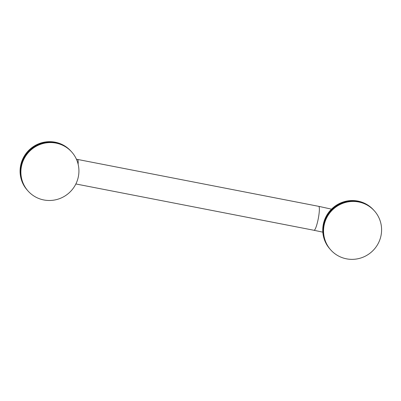 <?xml version="1.0" encoding="UTF-8"?>
<svg xmlns="http://www.w3.org/2000/svg" width="401" height="401" viewBox="0 0 401 401"><rect width="100%" height="100%" fill="white"/><g stroke="black" fill="none" stroke-linecap="round" stroke-linejoin="round"><path stroke-width="0.6" d="M33.268 146.972A29.278 28.702 138.2 0 0 32.907 147.217L32.717 147.002A29.278 28.702 -41.8 0 1 33.072 146.756L33.669 147.052L33.072 146.756M59.609 143.854L59.453 143.503A29.278 28.702 138.2 0 0 59.047 143.363L58.676 143.548L58.496 143.182A29.278 28.702 138.2 0 0 58.085 143.057L57.724 143.252L57.528 142.896A29.278 28.702 138.2 0 0 57.117 142.786L56.762 142.997L56.556 142.646A29.278 28.702 138.2 0 0 56.135 142.545L55.789 142.771L55.569 142.425A29.278 28.702 138.2 0 0 55.148 142.345L54.807 142.581L54.576 142.245A29.278 28.702 138.2 0 0 54.15 142.175L53.819 142.425L53.579 142.094A29.278 28.702 138.2 0 0 53.153 142.044L52.827 142.3L52.576 141.984A29.278 28.702 138.2 0 0 52.145 141.944L51.829 142.215L51.569 141.904A29.278 28.702 138.2 0 0 51.133 141.884L50.942 141.668L50.827 142.165L50.556 141.864A29.278 28.702 138.2 0 0 50.125 141.854L49.93 141.638L49.829 142.144L49.544 141.854A29.278 28.702 138.2 0 0 49.107 141.864L48.631 141.949L48.822 142.165L48.531 141.884A29.278 28.702 138.2 0 0 48.095 141.904L47.629 141.999L47.824 142.215L47.518 141.949A29.278 28.702 138.2 0 0 47.087 141.984L46.892 141.769L46.822 142.305L46.506 142.044A29.278 28.702 138.2 0 0 46.075 142.099L45.884 141.884L45.629 142.21L45.824 142.425L45.498 142.18A29.278 28.702 138.2 0 0 45.072 142.245L44.877 142.029L44.636 142.365L44.832 142.581L44.501 142.345A29.278 28.702 138.2 0 0 44.075 142.43L43.879 142.215L43.649 142.555L43.844 142.771L43.503 142.55A29.278 28.702 138.2 0 0 43.077 142.646L42.887 142.43L42.666 142.781L42.862 142.997L42.516 142.786A29.278 28.702 138.2 0 0 42.095 142.901L41.899 142.686L41.694 143.042L41.889 143.257L41.534 143.057A29.278 28.702 138.2 0 0 41.118 143.187L40.922 142.972L40.922 143.548L40.561 143.363A29.278 28.702 138.2 0 0 40.15 143.503L39.955 143.287L39.97 143.874L39.599 143.703A29.278 28.702 138.2 0 0 39.193 143.859L39.002 143.643L38.832 144.019L39.027 144.235L38.651 144.074A29.278 28.702 138.2 0 0 38.25 144.245L38.055 144.029L38.095 144.626L37.714 144.48A29.278 28.702 138.2 0 0 37.318 144.661L37.128 144.445L37.178 145.047L36.792 144.916A29.278 28.702 138.2 0 0 36.406 145.112L36.21 144.896L36.275 145.503L35.884 145.383A29.278 28.702 138.2 0 0 35.504 145.593L35.388 145.989L34.997 145.884A29.278 28.702 138.2 0 0 34.621 146.104L34.521 146.505L34.12 146.41A29.278 28.702 138.2 0 0 33.754 146.646L33.564 146.43L33.473 146.836M33.564 146.43A29.278 28.702 -41.8 0 1 33.93 146.195L34.326 146.29M34.426 145.889A29.278 28.702 -41.8 0 1 34.802 145.668L35.198 145.774M35.308 145.378A29.278 28.702 -41.8 0 1 35.694 145.167L36.085 145.287M36.21 144.896A29.278 28.702 -41.8 0 1 36.601 144.701L36.987 144.831M37.128 144.445A29.278 28.702 -41.8 0 1 37.524 144.265L37.9 144.41M38.055 144.029A29.278 28.702 -41.8 0 1 38.456 143.859L38.832 144.019M39.002 143.643A29.278 28.702 -41.8 0 1 39.408 143.488L39.774 143.658M39.955 143.287A29.278 28.702 -41.8 0 1 40.366 143.147L40.732 143.332M40.922 142.972A29.278 28.702 -41.8 0 1 41.338 142.841L41.694 143.042M41.899 142.686A29.278 28.702 -41.8 0 1 42.321 142.571L42.666 142.781M42.887 142.43A29.278 28.702 -41.8 0 1 43.308 142.335L43.649 142.555M43.879 142.215A29.278 28.702 -41.8 0 1 44.305 142.129L44.636 142.365M44.877 142.029A29.278 28.702 -41.8 0 1 45.308 141.964L45.629 142.21M45.884 141.884A29.278 28.702 -41.8 0 1 46.316 141.829L46.626 142.089M46.892 141.769A29.278 28.702 -41.8 0 1 47.323 141.733L47.629 141.999M47.904 141.688A29.278 28.702 -41.8 0 1 48.336 141.668L48.631 141.949M48.917 141.648A29.278 28.702 -41.8 0 1 49.348 141.638L49.634 141.929M49.93 141.638A29.278 28.702 -41.8 0 1 50.361 141.648L50.636 141.949M50.942 141.668A29.278 28.702 -41.8 0 1 51.373 141.688L51.569 141.904M52.145 141.944L51.644 141.994M51.95 141.728A29.278 28.702 -41.8 0 1 52.381 141.769L52.576 141.984M53.153 142.044L52.646 142.074M52.957 141.829A29.278 28.702 -41.8 0 1 53.383 141.879L53.579 142.094M54.15 142.175L53.649 142.19M53.96 141.959A29.278 28.702 -41.8 0 1 54.386 142.029L54.576 142.245M55.148 142.345L54.646 142.34M54.952 142.129A29.278 28.702 -41.8 0 1 55.378 142.21L55.569 142.425M56.135 142.545L55.634 142.53M55.945 142.33A29.278 28.702 -41.8 0 1 56.361 142.43L56.556 142.646M57.117 142.786L56.616 142.751M56.922 142.571A29.278 28.702 -41.8 0 1 57.338 142.681L57.528 142.896M58.085 143.057L57.589 143.007M57.894 142.841A29.278 28.702 -41.8 0 1 58.305 142.967L58.496 143.182M59.047 143.363L58.551 143.297M58.852 143.147A29.278 28.702 -41.8 0 1 59.258 143.287L59.453 143.503M60.531 144.185L60.396 143.854A29.278 28.702 138.2 0 0 59.995 143.698L59.503 143.618M59.799 143.483A29.278 28.702 -41.8 0 1 60.2 143.638L60.396 143.854M61.438 144.555L61.323 144.24A29.278 28.702 138.2 0 0 60.927 144.069L60.446 143.979M60.736 143.854A29.278 28.702 -41.8 0 1 61.127 144.024L61.323 144.24M62.33 144.951L62.235 144.656A29.278 28.702 138.2 0 0 61.849 144.475L61.368 144.365M61.654 144.26A29.278 28.702 -41.8 0 1 62.045 144.44L62.235 144.656M63.213 145.378L63.132 145.107A29.278 28.702 138.2 0 0 62.751 144.911L62.28 144.791M62.561 144.696A29.278 28.702 -41.8 0 1 62.942 144.891L63.132 145.107M64.08 145.839L64.015 145.588A29.278 28.702 138.2 0 0 63.644 145.378L63.173 145.247M63.448 145.162A29.278 28.702 -41.8 0 1 63.824 145.373L64.015 145.588M64.927 146.325L64.877 146.099A29.278 28.702 138.2 0 0 64.511 145.879L64.05 145.733M64.32 145.663A29.278 28.702 -41.8 0 1 64.686 145.884L64.877 146.099M65.759 146.841L65.724 146.641A29.278 28.702 138.2 0 0 65.363 146.405L64.912 146.25M65.173 146.19A29.278 28.702 -41.8 0 1 65.528 146.425L65.724 146.641M66.571 147.388L66.546 147.212A29.278 28.702 138.2 0 0 66.2 146.966L65.749 146.796M66.005 146.751A29.278 28.702 -41.8 0 1 66.355 146.997L66.546 147.212M67.368 147.959L67.348 147.814A29.278 28.702 138.2 0 0 67.012 147.553L66.571 147.378M66.817 147.337A29.278 28.702 -41.8 0 1 67.157 147.598L67.348 147.814M68.14 148.56L68.13 148.44A29.278 28.702 138.2 0 0 67.799 148.169L67.393 147.979M67.609 147.954A29.278 28.702 -41.8 0 1 67.939 148.225L68.13 148.44M68.892 149.187L68.892 149.097A29.278 28.702 138.2 0 0 68.571 148.811L68.2 148.611M68.376 148.596A29.278 28.702 -41.8 0 1 68.696 148.881L68.892 149.097M69.624 149.844L69.624 149.779A29.278 28.702 138.2 0 0 69.313 149.483L68.992 149.272M69.122 149.267A29.278 28.702 -41.8 0 1 69.433 149.563L69.624 149.779M70.33 150.52L70.335 150.485A29.278 28.702 138.2 0 0 70.035 150.18L69.754 149.964M69.839 149.964A29.278 28.702 -41.8 0 1 70.14 150.27L70.335 150.485M70.536 150.686A29.278 28.702 -41.8 0 1 70.822 151.002L71.017 151.217A29.278 28.702 138.2 0 0 70.726 150.901L70.491 150.686M27.318 190.179L27.514 190.41A29.278 28.702 138.2 0 0 27.649 190.56M26.857 189.618L26.857 189.653A29.278 28.702 138.2 0 0 27.133 189.979L26.937 189.763A29.278 28.702 -41.8 0 1 26.661 189.437L26.666 189.377M26.235 188.811L26.225 188.871A29.278 28.702 138.2 0 0 26.491 189.207L26.296 188.991A29.278 28.702 -41.8 0 1 26.03 188.655L26.045 188.555M25.639 187.979L25.624 188.074A29.278 28.702 138.2 0 0 25.875 188.415L25.684 188.199A29.278 28.702 -41.8 0 1 25.428 187.858L25.453 187.713M25.078 187.132L25.047 187.252A29.278 28.702 138.2 0 0 25.293 187.603L25.098 187.387A29.278 28.702 -41.8 0 1 24.857 187.036L24.897 186.846M24.541 186.259L24.506 186.41A29.278 28.702 138.2 0 0 24.737 186.771L24.541 186.555A29.278 28.702 -41.8 0 1 24.316 186.194L24.015 185.703A29.278 28.702 -41.8 0 1 23.799 185.332L23.87 185.087M23.574 184.47L23.509 184.671A29.278 28.702 138.2 0 0 23.714 185.046L23.519 184.831A29.278 28.702 -41.8 0 1 23.318 184.455L23.398 184.204M23.143 183.548L23.057 183.773A29.278 28.702 138.2 0 0 23.248 184.159L23.052 183.944A29.278 28.702 -41.8 0 1 22.867 183.558L22.957 183.302M22.742 182.615L22.641 182.861A29.278 28.702 138.2 0 0 22.817 183.252L22.621 183.036A29.278 28.702 -41.8 0 1 22.446 182.645L22.551 182.385M22.371 181.668L22.25 181.934A29.278 28.702 138.2 0 0 22.416 182.33L22.22 182.114A29.278 28.702 -41.8 0 1 22.06 181.718L22.18 181.452M22.04 180.706L21.9 180.996A29.278 28.702 138.2 0 0 22.045 181.397L21.854 181.182A29.278 28.702 -41.8 0 1 21.704 180.781L21.839 180.51M21.739 179.733L21.579 180.044A29.278 28.702 138.2 0 0 21.709 180.45L21.519 180.234A29.278 28.702 -41.8 0 1 21.383 179.828L21.529 179.553M21.479 178.756L21.293 179.077A29.278 28.702 138.2 0 0 21.408 179.493L21.218 179.277A29.278 28.702 -41.8 0 1 21.098 178.861L21.258 178.585M21.248 177.763L21.037 178.104A29.278 28.702 138.2 0 0 21.143 178.52L20.947 178.305A29.278 28.702 -41.8 0 1 20.847 177.889L21.017 177.608M32.907 147.217L32.837 147.623L32.431 147.558A29.278 28.702 138.2 0 0 32.08 147.819L32.025 148.225L31.619 148.175A29.278 28.702 138.2 0 0 31.273 148.45L31.233 148.856L30.822 148.821A29.278 28.702 138.2 0 0 30.491 149.102L30.301 148.886L30.461 149.513L30.055 149.493A29.278 28.702 138.2 0 0 29.729 149.784L29.539 149.568L29.714 150.195L29.303 150.19A29.278 28.702 138.2 0 0 28.992 150.495L28.802 150.28L28.992 150.901L28.581 150.911A29.278 28.702 138.2 0 0 28.281 151.227L28.09 151.012L28.296 151.633L27.885 151.658A29.278 28.702 138.2 0 0 27.594 151.984L27.624 152.39L27.213 152.425A29.278 28.702 138.2 0 0 26.932 152.761L26.977 153.167L26.566 153.217A29.278 28.702 138.2 0 0 26.301 153.563L26.356 153.969L25.95 154.029A29.278 28.702 138.2 0 0 25.694 154.385L25.764 154.786L25.363 154.866A29.278 28.702 138.2 0 0 25.118 155.227L25.203 155.628L24.802 155.718A29.278 28.702 138.2 0 0 24.571 156.089L24.672 156.485L24.271 156.59A29.278 28.702 138.2 0 0 24.055 156.966L24.165 157.357L23.769 157.478A29.278 28.702 138.2 0 0 23.569 157.864L23.694 158.25L23.303 158.385A29.278 28.702 138.2 0 0 23.113 158.776L23.253 159.157L22.867 159.307A29.278 28.702 138.2 0 0 22.692 159.703L22.842 160.079L22.461 160.24A29.278 28.702 138.2 0 0 22.301 160.641L22.466 161.012L22.09 161.187A29.278 28.702 138.2 0 0 21.94 161.593L22.12 161.959L21.749 162.144A29.278 28.702 138.2 0 0 21.614 162.56L21.809 162.916L21.443 163.117A29.278 28.702 138.2 0 0 21.323 163.533L21.529 163.884L21.173 164.094A29.278 28.702 138.2 0 0 21.068 164.515L21.283 164.856L20.937 165.082A29.278 28.702 138.2 0 0 20.847 165.508L21.073 165.839L20.732 166.074A29.278 28.702 138.2 0 0 20.657 166.5L20.897 166.831L20.566 167.077A29.278 28.702 138.2 0 0 20.506 167.503L20.757 167.824L20.431 168.079A29.278 28.702 138.2 0 0 20.386 168.51L20.651 168.821L20.336 169.087A29.278 28.702 138.2 0 0 20.301 169.518L20.576 169.818L20.271 170.099A29.278 28.702 138.2 0 0 20.256 170.53L20.541 170.821L20.245 171.107A29.278 28.702 138.2 0 0 20.245 171.538L20.536 171.818L20.25 172.119A29.278 28.702 138.2 0 0 20.266 172.55L20.571 172.821L20.296 173.127A29.278 28.702 138.2 0 0 20.326 173.558L20.636 173.813L20.376 174.134A29.278 28.702 138.2 0 0 20.416 174.56L20.742 174.811L20.486 175.137A29.278 28.702 138.2 0 0 20.546 175.563L20.877 175.798L20.636 176.134A29.278 28.702 138.2 0 0 20.712 176.555L21.052 176.781L20.822 177.122A29.278 28.702 138.2 0 0 20.907 177.543L20.717 177.327A29.278 28.702 -41.8 0 1 20.626 176.906L20.817 176.625M20.712 176.555L20.516 176.34A29.278 28.702 -41.8 0 1 20.446 175.919L20.646 175.633M20.546 175.563L20.356 175.347A29.278 28.702 -41.8 0 1 20.296 174.921L20.516 174.635M20.416 174.56L20.225 174.345A29.278 28.702 -41.8 0 1 20.18 173.919L20.416 173.633M20.326 173.558L20.13 173.342A29.278 28.702 -41.8 0 1 20.1 172.911L20.356 172.63M20.266 172.55L20.075 172.335A29.278 28.702 -41.8 0 1 20.06 171.904L20.331 171.623M20.245 171.538L20.05 171.322A29.278 28.702 -41.8 0 1 20.05 170.891L20.336 170.61M20.256 170.53L20.06 170.315A29.278 28.702 -41.8 0 1 20.08 169.884L20.381 169.603M20.301 169.518L20.11 169.302A29.278 28.702 -41.8 0 1 20.14 168.871L20.456 168.605M20.19 168.295A29.278 28.702 -41.8 0 1 20.24 167.864L20.561 167.608M20.311 167.287A29.278 28.702 -41.8 0 1 20.371 166.861L20.707 166.615M20.466 166.285A29.278 28.702 -41.8 0 1 20.541 165.859L20.882 165.623M20.651 165.292A29.278 28.702 -41.8 0 1 20.742 164.866L21.093 164.641M20.877 164.3A29.278 28.702 -41.8 0 1 20.982 163.879L21.338 163.668M21.133 163.317A29.278 28.702 -41.8 0 1 21.253 162.901L21.614 162.701M21.423 162.345A29.278 28.702 -41.8 0 1 21.559 161.929L21.925 161.743M21.749 161.377A29.278 28.702 -41.8 0 1 21.895 160.971L22.271 160.796M22.105 160.425A29.278 28.702 -41.8 0 1 22.271 160.024L22.651 159.864M22.496 159.488A29.278 28.702 -41.8 0 1 22.672 159.092L23.057 158.941M22.917 158.56A29.278 28.702 -41.8 0 1 23.108 158.169L23.499 158.034M23.373 157.648A29.278 28.702 -41.8 0 1 23.579 157.262L23.975 157.142M23.86 156.751A29.278 28.702 -41.8 0 1 24.08 156.375L24.476 156.27M24.376 155.874A29.278 28.702 -41.8 0 1 24.606 155.503L25.007 155.413M24.927 155.012A29.278 28.702 -41.8 0 1 25.168 154.651L25.574 154.57M25.504 154.169A29.278 28.702 -41.8 0 1 25.759 153.814L26.165 153.753M26.105 153.347A29.278 28.702 -41.8 0 1 26.376 153.002L26.782 152.951M26.742 152.545A29.278 28.702 -41.8 0 1 27.017 152.21L27.428 152.174M27.403 151.768A29.278 28.702 -41.8 0 1 27.689 151.443L28.1 151.418M28.09 151.012A29.278 28.702 -41.8 0 1 28.391 150.696L28.802 150.686M28.802 150.28A29.278 28.702 -41.8 0 1 29.113 149.974L29.524 149.979M29.539 149.568A29.278 28.702 -41.8 0 1 29.859 149.277L30.27 149.297M30.301 148.886A29.278 28.702 -41.8 0 1 30.631 148.606L31.037 148.641M31.083 148.235A29.278 28.702 -41.8 0 1 31.423 147.959L31.829 148.009M31.89 147.603A29.278 28.702 -41.8 0 1 32.24 147.342L32.837 147.623M32.717 147.002L32.641 147.408M33.754 146.646L33.669 147.052M34.621 146.104L34.521 146.505M35.504 145.593L35.388 145.989M36.406 145.112L36.275 145.503M37.318 144.661L37.178 145.047M38.25 144.245L38.095 144.626M39.193 143.859L39.027 144.235M40.15 143.503L39.97 143.874M41.118 143.187L40.922 143.548M42.095 142.901L41.889 143.257M43.077 142.646L42.862 142.997M44.075 142.43L43.844 142.771M45.072 142.245L44.832 142.581M46.075 142.099L45.824 142.425M47.087 141.984L46.822 142.305M48.095 141.904L47.824 142.215M49.107 141.864L48.822 142.165M50.125 141.854L49.829 142.144M51.133 141.884L50.827 142.165M59.995 143.698L59.639 143.864M60.927 144.069L60.591 144.21M61.849 144.475L61.533 144.596M62.751 144.911L62.461 145.012M63.644 145.378L63.373 145.458M23.995 185.548A29.278 28.702 138.2 0 0 24.21 185.919M22.045 181.397L22.316 181.513M21.709 180.45L22 180.585M21.408 179.493L21.719 179.648M21.143 178.52L21.464 178.701M20.907 177.543L21.248 177.748M20.386 168.51L20.651 168.821M20.506 167.503L20.757 167.824M20.657 166.5L20.897 166.831M20.847 165.508L21.073 165.839M21.068 164.515L21.283 164.856M21.323 163.533L21.529 163.884M21.614 162.56L21.809 162.916M21.94 161.593L22.12 161.959M22.301 160.641L22.466 161.012M22.692 159.703L22.842 160.079M23.113 158.776L23.253 159.157M23.569 157.864L23.694 158.25M24.055 156.966L24.165 157.357M24.571 156.089L24.672 156.485M25.118 155.227L25.203 155.628M25.694 154.385L25.764 154.786M26.301 153.563L26.356 153.969M26.932 152.761L26.977 153.167M27.594 151.984L27.624 152.39M28.281 151.227L28.296 151.633M28.992 150.495L28.992 150.901M29.729 149.784L29.714 150.195M30.491 149.102L30.461 149.513M31.273 148.45L31.233 148.856M32.08 147.819L32.025 148.225M27.839 190.776A29.278 28.702 -41.8 0 1 21.278 165.723A29.278 28.702 138.2 0 1 42.346 143.368A29.278 28.702 138.2 0 1 71.463 151.713L71.719 151.999A29.278 28.702 138.2 0 0 42.601 143.653A29.278 28.702 138.2 0 0 21.534 166.014A29.278 28.702 -41.8 0 0 28.095 191.061L27.839 190.776M28.095 191.061A29.278 28.702 -41.8 0 0 57.213 199.407A29.278 28.702 -41.8 0 0 78.28 177.052A29.278 28.702 138.2 0 0 71.719 151.999M335.933 205.843A29.278 28.702 138.2 0 0 335.572 206.089L335.376 205.873A29.278 28.702 -41.8 0 1 335.737 205.628L336.334 205.919L335.737 205.628M362.273 202.721L362.113 202.37A29.278 28.702 138.2 0 0 361.707 202.229L361.341 202.415L361.161 202.054A29.278 28.702 138.2 0 0 360.75 201.929L360.389 202.124L360.193 201.768A29.278 28.702 138.2 0 0 359.777 201.653L359.421 201.868L359.221 201.513A29.278 28.702 138.2 0 0 358.8 201.417L358.449 201.643L358.233 201.297A29.278 28.702 138.2 0 0 357.812 201.217L357.471 201.452L357.241 201.117A29.278 28.702 138.2 0 0 356.815 201.046L356.484 201.292L356.243 200.966A29.278 28.702 138.2 0 0 355.812 200.916L355.492 201.172L355.241 200.856A29.278 28.702 138.2 0 0 354.81 200.816L354.494 201.086L354.228 200.776A29.278 28.702 138.2 0 0 353.797 200.756L353.301 200.816L353.492 201.031L353.221 200.736A29.278 28.702 138.2 0 0 352.785 200.726L352.594 200.51L352.489 201.016L352.208 200.726A29.278 28.702 138.2 0 0 351.772 200.736L351.296 200.816L351.487 201.031L351.196 200.756A29.278 28.702 138.2 0 0 350.76 200.776L350.294 200.871L350.484 201.086L350.183 200.816A29.278 28.702 138.2 0 0 349.752 200.856L349.557 200.64L349.487 201.172L349.171 200.916A29.278 28.702 138.2 0 0 348.74 200.971L348.549 200.756L348.294 201.081L348.489 201.297L348.163 201.051A29.278 28.702 138.2 0 0 347.737 201.117L347.542 200.901L347.497 201.452L347.161 201.217A29.278 28.702 138.2 0 0 346.735 201.302L346.544 201.086L346.504 201.643L346.168 201.422A29.278 28.702 138.2 0 0 345.742 201.518L345.552 201.302L345.331 201.653L345.527 201.868L345.176 201.658A29.278 28.702 138.2 0 0 344.76 201.768L344.564 201.553L344.549 202.129L344.198 201.929A29.278 28.702 138.2 0 0 343.782 202.054L343.587 201.838L343.587 202.42L343.226 202.234A29.278 28.702 138.2 0 0 342.815 202.375L342.619 202.159L342.634 202.746L342.264 202.575A29.278 28.702 138.2 0 0 341.858 202.731L341.662 202.515L341.692 203.106L341.316 202.946A29.278 28.702 138.2 0 0 340.915 203.117L340.72 202.901L340.564 203.282L340.76 203.497L340.379 203.352A29.278 28.702 138.2 0 0 339.983 203.533L339.792 203.317L339.647 203.703L339.842 203.919L339.457 203.788A29.278 28.702 138.2 0 0 339.066 203.984L338.875 203.768L338.745 204.159L338.94 204.375L338.549 204.254A29.278 28.702 138.2 0 0 338.168 204.465L338.053 204.861L337.657 204.756A29.278 28.702 138.2 0 0 337.286 204.976L337.186 205.377L336.785 205.282A29.278 28.702 138.2 0 0 336.419 205.518L336.223 205.302L336.138 205.703M336.223 205.302A29.278 28.702 -41.8 0 1 336.594 205.066L336.99 205.162M337.091 204.761A29.278 28.702 -41.8 0 1 337.467 204.54L337.863 204.645M337.973 204.249A29.278 28.702 -41.8 0 1 338.359 204.039L338.745 204.159M338.875 203.768A29.278 28.702 -41.8 0 1 339.266 203.573L339.647 203.703M339.792 203.317A29.278 28.702 -41.8 0 1 340.183 203.137L340.564 203.282M340.72 202.901A29.278 28.702 -41.8 0 1 341.121 202.731L341.497 202.891M341.662 202.515A29.278 28.702 -41.8 0 1 342.073 202.36L342.439 202.53M342.619 202.159A29.278 28.702 -41.8 0 1 343.03 202.019L343.396 202.204M343.587 201.838A29.278 28.702 -41.8 0 1 344.003 201.713L344.359 201.914M344.564 201.553A29.278 28.702 -41.8 0 1 344.985 201.442L345.331 201.653M345.552 201.302A29.278 28.702 -41.8 0 1 345.973 201.207L346.314 201.427M346.544 201.086A29.278 28.702 -41.8 0 1 346.97 201.001L347.301 201.237M347.542 200.901A29.278 28.702 -41.8 0 1 347.973 200.836L348.294 201.081M348.549 200.756A29.278 28.702 -41.8 0 1 348.98 200.7L349.291 200.956M349.557 200.64A29.278 28.702 -41.8 0 1 349.988 200.6L350.294 200.871M350.569 200.56A29.278 28.702 -41.8 0 1 351 200.54L351.296 200.816M351.582 200.52A29.278 28.702 -41.8 0 1 352.013 200.51L352.299 200.801M352.594 200.51A29.278 28.702 -41.8 0 1 353.025 200.52L353.301 200.816M353.607 200.54A29.278 28.702 -41.8 0 1 354.038 200.56L354.228 200.776M354.81 200.816L354.304 200.866M354.614 200.6A29.278 28.702 -41.8 0 1 355.045 200.64L355.241 200.856M355.812 200.916L355.311 200.946M355.622 200.7A29.278 28.702 -41.8 0 1 356.048 200.751L356.243 200.966M356.815 201.046L356.314 201.061M356.624 200.831A29.278 28.702 -41.8 0 1 357.05 200.901L357.241 201.117M357.812 201.217L357.311 201.212M357.617 201.001A29.278 28.702 -41.8 0 1 358.043 201.081L358.233 201.297M358.8 201.417L358.299 201.397M358.604 201.202A29.278 28.702 -41.8 0 1 359.025 201.297L359.221 201.513M359.777 201.653L359.281 201.623M359.587 201.437A29.278 28.702 -41.8 0 1 360.003 201.553L360.193 201.768M360.75 201.929L360.253 201.878M360.554 201.713A29.278 28.702 -41.8 0 1 360.97 201.838L361.161 202.054M361.707 202.229L361.216 202.164M361.517 202.014A29.278 28.702 -41.8 0 1 361.923 202.154L362.113 202.37M363.191 203.056L363.055 202.726A29.278 28.702 138.2 0 0 362.654 202.57L362.168 202.49M362.464 202.355A29.278 28.702 -41.8 0 1 362.865 202.51L363.055 202.726M364.103 203.422L363.988 203.112A29.278 28.702 138.2 0 0 363.592 202.941L363.105 202.846M363.396 202.726A29.278 28.702 -41.8 0 1 363.792 202.896L363.988 203.112M364.995 203.823L364.9 203.528A29.278 28.702 138.2 0 0 364.514 203.347L364.033 203.237M364.319 203.132A29.278 28.702 -41.8 0 1 364.709 203.312L364.9 203.528M365.877 204.249L365.797 203.979A29.278 28.702 138.2 0 0 365.416 203.783L364.945 203.663M365.226 203.568A29.278 28.702 -41.8 0 1 365.607 203.763L365.797 203.979M366.74 204.705L366.679 204.46A29.278 28.702 138.2 0 0 366.303 204.249L365.837 204.114M366.113 204.034A29.278 28.702 -41.8 0 1 366.489 204.244L366.679 204.46M367.592 205.197L367.542 204.971A29.278 28.702 138.2 0 0 367.176 204.746L366.714 204.605M366.985 204.53A29.278 28.702 -41.8 0 1 367.351 204.756L367.542 204.971M368.424 205.713L368.389 205.512A29.278 28.702 138.2 0 0 368.028 205.277L367.577 205.122M367.837 205.061A29.278 28.702 -41.8 0 1 368.193 205.297L368.389 205.512M369.236 206.259L369.211 206.084A29.278 28.702 138.2 0 0 368.86 205.833L368.414 205.668M368.669 205.618A29.278 28.702 -41.8 0 1 369.02 205.868L369.211 206.084M370.028 206.831L370.013 206.68A29.278 28.702 138.2 0 0 369.672 206.425L369.236 206.244M369.481 206.209A29.278 28.702 -41.8 0 1 369.822 206.465L370.013 206.68M370.805 207.432L370.795 207.312A29.278 28.702 138.2 0 0 370.464 207.041L370.053 206.851M370.273 206.826A29.278 28.702 -41.8 0 1 370.604 207.096L370.795 207.312M371.557 208.059L371.552 207.964A29.278 28.702 138.2 0 0 371.231 207.683L370.865 207.482M371.04 207.467A29.278 28.702 -41.8 0 1 371.361 207.748L371.552 207.964M372.288 208.715L372.288 208.65A29.278 28.702 138.2 0 0 371.978 208.355L371.652 208.144M371.782 208.139A29.278 28.702 -41.8 0 1 372.093 208.435L372.288 208.65M372.995 209.392L372.995 209.357A29.278 28.702 138.2 0 0 372.699 209.051L372.419 208.836M372.504 208.836A29.278 28.702 -41.8 0 1 372.805 209.142L372.995 209.357M373.201 209.558A29.278 28.702 -41.8 0 1 373.486 209.873L373.682 210.089A29.278 28.702 138.2 0 0 373.391 209.773L373.156 209.558M329.983 249.046L330.178 249.282A29.278 28.702 138.2 0 0 330.314 249.427M329.522 248.49L329.517 248.525A29.278 28.702 138.2 0 0 329.797 248.851L329.602 248.635A29.278 28.702 -41.8 0 1 329.326 248.309L329.331 248.249M328.9 247.683L328.89 247.743A29.278 28.702 138.2 0 0 329.156 248.079L328.96 247.863A29.278 28.702 -41.8 0 1 328.695 247.527L328.71 247.427M328.304 246.851L328.289 246.941A29.278 28.702 138.2 0 0 328.539 247.287L328.349 247.071A29.278 28.702 -41.8 0 1 328.093 246.725L328.118 246.58M327.737 246.003L327.712 246.119A29.278 28.702 138.2 0 0 327.953 246.475L327.762 246.259A29.278 28.702 -41.8 0 1 327.522 245.903L327.562 245.718M327.206 245.131L327.171 245.282A29.278 28.702 138.2 0 0 327.396 245.643L327.206 245.427A29.278 28.702 -41.8 0 1 326.975 245.066L326.68 244.575A29.278 28.702 -41.8 0 1 326.464 244.204L326.534 243.958M326.239 243.342L326.173 243.537A29.278 28.702 138.2 0 0 326.379 243.918L326.183 243.703A29.278 28.702 -41.8 0 1 325.983 243.322L326.063 243.076M325.802 242.42L325.722 242.645A29.278 28.702 138.2 0 0 325.913 243.026L325.717 242.811A29.278 28.702 -41.8 0 1 325.532 242.43L325.622 242.174M325.401 241.487L325.306 241.733A29.278 28.702 138.2 0 0 325.477 242.124L325.286 241.908A29.278 28.702 -41.8 0 1 325.111 241.517L325.216 241.257M325.036 240.535L324.915 240.806A29.278 28.702 138.2 0 0 325.081 241.201L324.885 240.986A29.278 28.702 -41.8 0 1 324.725 240.59L324.84 240.324M324.705 239.577L324.564 239.863A29.278 28.702 138.2 0 0 324.71 240.269L324.519 240.054A29.278 28.702 -41.8 0 1 324.369 239.648L324.499 239.382M324.404 238.605L324.244 238.911A29.278 28.702 138.2 0 0 324.374 239.322L324.183 239.106A29.278 28.702 -41.8 0 1 324.048 238.695L324.193 238.425M324.143 237.623L323.958 237.948A29.278 28.702 138.2 0 0 324.073 238.364L323.883 238.149A29.278 28.702 -41.8 0 1 323.762 237.733L323.923 237.457M323.913 236.635L323.702 236.976A29.278 28.702 138.2 0 0 323.808 237.392L323.612 237.176A29.278 28.702 -41.8 0 1 323.512 236.76L323.682 236.48M335.572 206.089L335.502 206.495L335.096 206.43A29.278 28.702 138.2 0 0 334.745 206.69L334.69 207.096L334.279 207.046A29.278 28.702 138.2 0 0 333.938 207.317L333.898 207.728L333.487 207.693A29.278 28.702 138.2 0 0 333.156 207.974L332.96 207.758L333.126 208.385L332.715 208.365A29.278 28.702 138.2 0 0 332.394 208.655L332.203 208.44L332.379 209.066L331.968 209.061A29.278 28.702 138.2 0 0 331.657 209.362L331.657 209.773L331.246 209.783A29.278 28.702 138.2 0 0 330.945 210.099L330.75 209.883L330.96 210.505L330.549 210.525A29.278 28.702 138.2 0 0 330.259 210.851L330.063 210.635L330.284 211.262L329.878 211.297A29.278 28.702 138.2 0 0 329.597 211.633L329.637 212.039L329.231 212.089A29.278 28.702 138.2 0 0 328.965 212.435L329.02 212.841L328.614 212.901A29.278 28.702 138.2 0 0 328.359 213.257L328.429 213.658L328.023 213.738A29.278 28.702 138.2 0 0 327.782 214.099L327.868 214.495L327.467 214.59A29.278 28.702 138.2 0 0 327.236 214.961L327.331 215.357L326.935 215.462A29.278 28.702 138.2 0 0 326.72 215.838L326.83 216.229L326.434 216.35A29.278 28.702 138.2 0 0 326.234 216.735L326.359 217.121L325.968 217.257A29.278 28.702 138.2 0 0 325.777 217.648L325.918 218.029L325.532 218.174A29.278 28.702 138.2 0 0 325.351 218.575L325.507 218.951L325.126 219.111A29.278 28.702 138.2 0 0 324.96 219.512L325.131 219.883L324.755 220.059A29.278 28.702 138.2 0 0 324.604 220.465L324.785 220.831L324.414 221.016A29.278 28.702 138.2 0 0 324.279 221.427L324.474 221.788L324.108 221.989A29.278 28.702 138.2 0 0 323.988 222.405L324.193 222.755L323.838 222.966A29.278 28.702 138.2 0 0 323.732 223.387L323.948 223.728L323.602 223.953A29.278 28.702 138.2 0 0 323.507 224.375L323.737 224.71L323.396 224.946A29.278 28.702 138.2 0 0 323.321 225.372L323.562 225.698L323.231 225.948A29.278 28.702 138.2 0 0 323.166 226.375L323.422 226.695L323.096 226.951A29.278 28.702 138.2 0 0 323.051 227.382L323.311 227.688L323 227.958A29.278 28.702 138.2 0 0 322.965 228.39L323.241 228.69L322.935 228.971A29.278 28.702 138.2 0 0 322.92 229.402L323.206 229.688L322.91 229.979A29.278 28.702 138.2 0 0 322.905 230.41L323.201 230.69L322.915 230.991A29.278 28.702 138.2 0 0 322.93 231.422L323.236 231.688L322.96 231.999A29.278 28.702 138.2 0 0 322.99 232.43L323.301 232.685L323.036 233.006A29.278 28.702 138.2 0 0 323.081 233.432L323.406 233.678L323.151 234.009A29.278 28.702 138.2 0 0 323.211 234.435L323.542 234.665L323.301 235.001A29.278 28.702 138.2 0 0 323.376 235.427L323.712 235.648L323.487 235.994A29.278 28.702 138.2 0 0 323.572 236.415L323.381 236.199A29.278 28.702 -41.8 0 1 323.291 235.778L323.482 235.497M323.376 235.427L323.181 235.212A29.278 28.702 -41.8 0 1 323.106 234.785L323.311 234.505M323.211 234.435L323.021 234.219A29.278 28.702 -41.8 0 1 322.96 233.793L323.181 233.507M323.081 233.432L322.89 233.217A29.278 28.702 -41.8 0 1 322.845 232.791L323.081 232.505M322.99 232.43L322.795 232.214A29.278 28.702 -41.8 0 1 322.765 231.783L323.021 231.497M322.93 231.422L322.735 231.207A29.278 28.702 -41.8 0 1 322.725 230.775L322.99 230.49M322.905 230.41L322.715 230.194A29.278 28.702 -41.8 0 1 322.715 229.763L323 229.482M322.92 229.402L322.725 229.187A29.278 28.702 -41.8 0 1 322.745 228.755L323.046 228.475M322.965 228.39L322.775 228.174A29.278 28.702 -41.8 0 1 322.805 227.743L323.121 227.472M322.855 227.166A29.278 28.702 -41.8 0 1 322.905 226.735L323.226 226.48M322.975 226.159A29.278 28.702 -41.8 0 1 323.036 225.733L323.366 225.482M323.126 225.156A29.278 28.702 -41.8 0 1 323.206 224.73L323.547 224.495M323.316 224.159A29.278 28.702 -41.8 0 1 323.406 223.738L323.757 223.512M323.537 223.172A29.278 28.702 -41.8 0 1 323.642 222.75L323.998 222.54M323.797 222.189A29.278 28.702 -41.8 0 1 323.918 221.773L324.279 221.573M324.088 221.212A29.278 28.702 -41.8 0 1 324.224 220.801L324.589 220.615M324.409 220.249A29.278 28.702 -41.8 0 1 324.559 219.843L324.935 219.668M324.77 219.297A29.278 28.702 -41.8 0 1 324.93 218.896L325.311 218.735M325.161 218.36A29.278 28.702 -41.8 0 1 325.336 217.959L325.722 217.813M325.582 217.432A29.278 28.702 -41.8 0 1 325.772 217.041L326.163 216.906M326.038 216.52A29.278 28.702 -41.8 0 1 326.244 216.134L326.64 216.014M326.524 215.623A29.278 28.702 -41.8 0 1 326.74 215.247L327.141 215.142M327.041 214.746A29.278 28.702 -41.8 0 1 327.271 214.375L327.672 214.279M327.587 213.883A29.278 28.702 -41.8 0 1 327.833 213.522L328.239 213.442M328.163 213.041A29.278 28.702 -41.8 0 1 328.419 212.685L328.825 212.62M328.77 212.219A29.278 28.702 -41.8 0 1 329.041 211.873L329.447 211.823M329.406 211.417A29.278 28.702 -41.8 0 1 329.682 211.081L330.093 211.046M330.063 210.635A29.278 28.702 -41.8 0 1 330.354 210.309L330.765 210.289M330.75 209.883A29.278 28.702 -41.8 0 1 331.051 209.568L331.462 209.558M322.79 232.154L314.033 230.289A12.2 1.935 -79 0 0 317.973 220.114A12.2 1.935 -79 0 0 318.695 206.34L331.472 209.142A29.278 28.702 -41.8 0 1 331.777 208.846L332.188 208.851M332.203 208.44A29.278 28.702 -41.8 0 1 332.524 208.149L332.935 208.169M332.96 207.758A29.278 28.702 -41.8 0 1 333.296 207.477L333.702 207.512M333.747 207.101A29.278 28.702 -41.8 0 1 334.088 206.831L334.494 206.881M334.554 206.475A29.278 28.702 -41.8 0 1 334.9 206.214L335.502 206.495M335.376 205.873L335.306 206.279M336.419 205.518L336.334 205.919M337.286 204.976L337.186 205.377M338.168 204.465L338.053 204.861M339.066 203.984L338.94 204.375M339.983 203.533L339.842 203.919M340.915 203.117L340.76 203.497M341.858 202.731L341.692 203.106M342.815 202.375L342.634 202.746M343.782 202.054L343.587 202.42M344.76 201.768L344.549 202.129M345.742 201.518L345.527 201.868M346.735 201.302L346.504 201.643M347.737 201.117L347.497 201.452M348.74 200.971L348.489 201.297M349.752 200.856L349.487 201.172M350.76 200.776L350.484 201.086M351.772 200.736L351.487 201.031M352.785 200.726L352.489 201.016M353.797 200.756L353.492 201.031M362.654 202.57L362.303 202.731M363.592 202.941L363.256 203.081M364.514 203.347L364.198 203.462M365.416 203.783L365.126 203.883M366.303 204.249L366.038 204.33M326.655 244.42A29.278 28.702 138.2 0 0 326.87 244.79M324.71 240.269L324.98 240.384M324.374 239.322L324.665 239.457M324.073 238.364L324.379 238.52M323.808 237.392L324.128 237.572M323.572 236.415L323.913 236.62M323.051 227.382L323.311 227.688M323.166 226.375L323.422 226.695M323.321 225.372L323.562 225.698M323.507 224.375L323.737 224.71M323.732 223.387L323.948 223.728M323.988 222.405L324.193 222.755M324.279 221.427L324.474 221.788M324.604 220.465L324.785 220.831M324.96 219.512L325.131 219.883M325.351 218.575L325.507 218.951M325.777 217.648L325.918 218.029M326.234 216.735L326.359 217.121M326.72 215.838L326.83 216.229M327.236 214.961L327.331 215.357M327.782 214.099L327.868 214.495M328.359 213.257L328.429 213.658M328.965 212.435L329.02 212.841M329.597 211.633L329.637 212.039M330.259 210.851L330.284 211.262M330.945 210.099L330.96 210.505M331.657 209.362L331.657 209.773M332.394 208.655L332.379 209.066M333.156 207.974L333.126 208.385M333.938 207.317L333.898 207.728M334.745 206.69L334.69 207.096M330.504 249.648A29.278 28.702 -41.8 0 1 323.938 224.595A29.278 28.702 138.2 0 1 345.01 202.239A29.278 28.702 138.2 0 1 374.123 210.585L374.384 210.871A29.278 28.702 138.2 0 0 345.266 202.525A29.278 28.702 138.2 0 0 324.198 224.881A29.278 28.702 -41.8 0 0 330.76 249.933L330.504 249.648M330.76 249.933A29.278 28.702 -41.8 0 0 359.877 258.279A29.278 28.702 -41.8 0 0 380.945 235.923A29.278 28.702 138.2 0 0 374.384 210.871M78.12 164.179A12.2 1.935 -79 0 0 77.508 159.428L76.416 159.217M314.033 230.289L75.869 183.964M318.695 206.34L77.508 159.428"/></g></svg>
